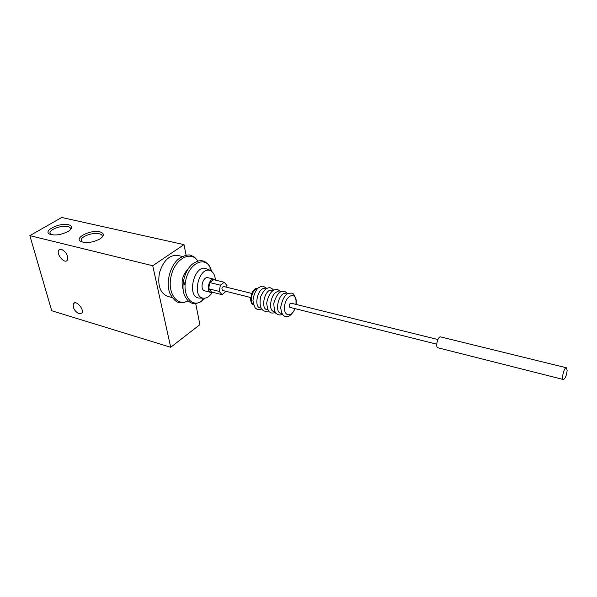 <?xml version="1.0" encoding="UTF-8"?>
<svg xmlns="http://www.w3.org/2000/svg" width="597" height="597" viewBox="0 0 597 597"><rect width="100%" height="100%" fill="white"/><g stroke="black" fill="none" stroke-linecap="round" stroke-linejoin="round"><path stroke-width="0.9" d="M212.674 292.299L210.928 292.44C205.689 291.478 209.099 277.65 214.196 279.239L215.666 280.165M226.726 287.247L227.017 285.567L224.248 282.262L213.674 279.68L209.763 282.56L208.689 288.754L211.525 292.008L222.069 294.687L226.009 291.321M185.712 280.426L184.003 284.993M182.995 286.97L182.518 287.791M172.242 297.604L167.593 296.366C160.048 293.082 157.347 285.172 159.503 272.642C163.406 260.538 169.458 254.792 177.675 255.397L182.391 256.486M170.697 347.282L152.728 265.74L29.85 235.636L51.723 310.746L170.697 347.282L199.883 324.649L195.689 303.507M186.115 255.255L184.01 244.628L61.745 217.48L29.85 235.636M152.728 265.74L184.01 244.628M99.856 231.837C104.482 233.285 104.542 235.643 100.027 238.904C92.46 242.71 85.953 243.516 80.498 241.337C74.185 237.643 91.095 229.464 99.856 231.837M68.454 224.703C72.595 225.957 72.707 228.076 68.789 231.061C61.379 234.987 54.879 235.942 49.297 233.927C43.126 230.479 60.073 222.427 68.454 224.703M61.424 249.292C66.334 252.016 68.289 255.635 67.289 260.165C64.685 264.493 55.767 253.859 58.827 250.061L61.424 249.292M79.132 313.843L81.901 313.044C84.505 309.268 75.64 299.515 73.416 303.701C72.618 307.836 74.528 311.216 79.132 313.843M50.738 234.554L49.969 232.509C50.7 228.927 62.282 225.084 67.774 226.554C69.976 227.099 70.886 228.076 70.521 229.479L70.409 229.755M82.028 242.039L81.162 239.666C82.095 235.972 93.513 232.24 99.169 233.74C101.639 234.36 102.632 235.464 102.154 237.054L102.02 237.375M210.928 292.44L204.689 290.851C199.42 289.881 202.816 276.12 207.935 277.709L214.196 279.239M212.263 292.433C209.629 296.53 206.666 298.44 203.368 298.164C191.346 297.157 199.047 265.926 210.174 270.62C212.726 271.642 214.375 274.045 215.129 277.829L215.375 279.874M200.42 298.09L199.047 298.052C186.137 296.978 194.353 263.635 206.293 268.687L207.569 269.322M224.248 282.262L220.353 285.179L209.763 282.56M220.353 285.179L219.263 291.426L208.689 288.754M219.263 291.426L222.069 294.687M250.456 297.455L222.659 290.478C221.45 288.769 221.778 287.433 223.644 286.485L251.471 293.373M567.143 370.498C566.493 375.67 565.24 378.677 563.367 379.52C561.098 379.274 564.255 366.939 566.374 367.767L567.143 370.498M563.367 379.52L437.899 347.775C435.012 347.342 437.892 335.954 440.646 336.909L566.374 367.767M436.698 344.171L289.814 307.321C288.702 305.567 289.052 304.164 290.858 303.127L437.877 339.521M205.204 298.127L201.502 301.306C191.51 308.052 181.913 295.075 185.98 279.247C189.727 263.329 204.278 256.292 209.987 266.934L211.793 271.523M203.241 298.164L201.502 301.306C197.226 303.709 193.697 304.179 190.906 302.716C188.771 301.366 188.719 302.164 185.197 296.702C180.01 287.53 184.54 269.12 193.406 263.404C199.07 260.21 198.741 260.934 201.264 260.732C204.413 260.747 207.323 262.814 209.987 266.934L210.062 270.568M183.175 289.664C180.749 281.627 182.481 274.627 188.361 268.657M188.137 300.798C177.048 307.179 166.847 292.694 171.249 275.545C175.331 258.314 191.115 250.27 197.95 261.135M188.167 300.828C181.637 303.537 183.331 302.552 180.003 302.634C177.04 302.836 173.831 300.075 170.369 294.351C165.197 284.135 169.854 265.172 179.19 258.523C184.921 255.061 189.055 254.113 191.585 255.68C194.48 257.3 193.465 255.65 197.988 261.12M294.94 308.612C291.485 318.126 283.179 316.231 284.597 305.985C285.821 295.739 294.985 291.493 296.008 300.47L295.993 304.395M281.888 313.283C273.053 314.365 279.366 289.045 286.664 294.142M274.889 311.507C266.12 312.403 272.314 287.523 279.642 292.426M267.949 309.746C259.255 310.462 265.344 286.015 272.695 290.724M261.09 308C252.464 308.552 258.441 284.515 265.807 289.038M253.546 304.515C248.927 302.164 252.322 288.493 257.516 288.582M253.695 304.933C252.68 303.813 252.024 305.962 250.449 299.515L252.419 291.56C255.897 287.56 255.65 288.515 257.837 288.284M74.774 302.806L73.416 303.701M58.827 250.061L60.252 249.21M50.454 234.464L49.297 233.927M49.969 232.509L50.476 234.337M81.856 241.986L80.498 241.337M81.162 239.666L81.714 241.785M210.174 270.62L206.293 268.687M203.368 298.164L199.047 298.052M296.209 304.448L296.276 300.172C293.993 293.217 293.067 293.739 292.105 293.097L288.06 293.343C284.627 295.164 282.157 299.91 280.642 307.582C282.053 316.611 284.262 316.044 286.687 316.768C287.747 316.738 290.926 316.485 295.157 308.664M287.553 293.597L284.657 291.254L280.903 291.694C277.971 293.246 275.583 297.194 273.747 303.545C274.284 310.298 275.202 313.679 276.508 313.694C278.575 315.223 280.545 315.388 282.418 314.179M280.575 291.858C278.657 289.761 276.881 288.993 275.247 289.545L273.366 290.306C270.113 292.612 267.881 296.94 266.665 303.291C267.553 309.045 268.553 311.947 269.68 312.007C270.844 313.238 272.769 313.38 275.441 312.44M273.665 290.142C271.822 288.179 270.172 287.403 268.717 287.814C267.837 287.836 264.038 288.926 260.561 296.873C258.792 308.38 262.598 309.843 263.419 310.686C265.232 311.53 266.941 311.544 268.538 310.716M266.829 288.448L263.046 286.12C261.904 286.008 260.225 286.679 257.994 288.142C255.3 290.97 253.621 295.119 252.956 300.597C254.098 306.03 255.158 308.686 256.128 308.567C257.374 309.724 259.24 309.865 261.71 309.007"/></g></svg>
